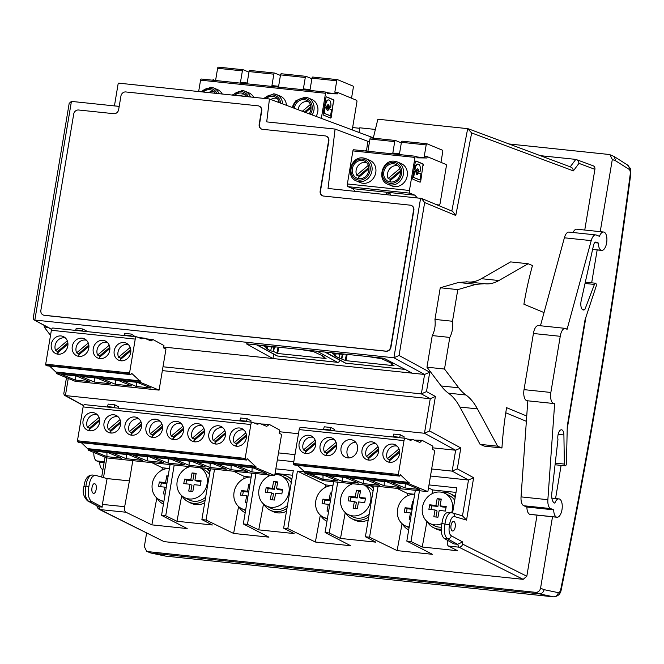 <?xml version="1.0" encoding="UTF-8"?>
<svg xmlns="http://www.w3.org/2000/svg" width="664" height="664" viewBox="0 0 664 664"><rect width="100%" height="100%" fill="white"/><g stroke="black" fill="none" stroke-linecap="round" stroke-linejoin="round"><path stroke-width="1" d="M336.731 445.652L326.09 454.632A8.806 7.777 -67.5 0 0 327.568 455.745M336.64 444.399L326.447 452.997A8.806 7.777 -67.5 0 0 326.92 453.935M336.084 442.315L324.43 452.159L326.447 452.997M334.282 439.56A8.806 7.777 -67.5 0 0 327.186 441.294A8.806 7.777 -67.5 0 0 324.43 452.159M326.68 453.504A9.313 8.225 -67.5 0 0 326.887 453.96M326.812 455.703A9.313 8.225 112.5 0 1 324.771 455.189A9.313 8.225 112.5 0 1 320.347 444.556A9.313 8.225 112.5 0 1 329.867 437.46A9.313 8.225 112.5 0 1 331.909 437.974A9.313 8.225 112.5 0 1 336.333 448.607A9.313 8.225 112.5 0 1 326.812 455.703M404.011 440.606L299.182 429.591L293.513 463.464L398.342 474.469L404.011 440.606A2.797 1.27 -84 0 1 405.513 438.323A2.797 1.27 -84 0 1 405.679 438.364L410.327 440.298L413.108 439.643L419.88 442.456L422.105 440.323L414.145 440.074L422.013 440.904M350.833 439.659A9.313 8.225 112.5 0 1 352.874 440.182A9.313 8.225 112.5 0 1 357.298 450.806A9.313 8.225 112.5 0 1 347.778 457.903A9.313 8.225 112.5 0 1 345.736 457.388A9.313 8.225 112.5 0 1 341.313 446.756A9.313 8.225 112.5 0 1 350.833 439.659M305.847 453.504A9.313 8.225 112.5 0 1 303.805 452.981A9.313 8.225 112.5 0 1 299.381 442.357A9.313 8.225 112.5 0 1 308.901 435.26A9.313 8.225 112.5 0 1 310.943 435.775A9.313 8.225 112.5 0 1 315.367 446.407A9.313 8.225 112.5 0 1 305.847 453.504M371.798 441.859A9.313 8.225 112.5 0 1 373.849 442.382A9.313 8.225 112.5 0 1 378.264 453.014A9.313 8.225 112.5 0 1 368.744 460.111A9.313 8.225 112.5 0 1 366.702 459.588A9.313 8.225 112.5 0 1 362.278 448.955A9.313 8.225 112.5 0 1 371.798 441.859M392.764 444.067A9.313 8.225 112.5 0 1 394.814 444.581A9.313 8.225 112.5 0 1 399.23 455.214A9.313 8.225 112.5 0 1 389.71 462.31A9.313 8.225 112.5 0 1 387.668 461.787A9.313 8.225 112.5 0 1 383.252 451.155A9.313 8.225 112.5 0 1 392.764 444.067M409.29 483.915L304.461 472.909L323.044 480.62L427.873 491.626L409.29 483.915A0.93 0.423 -84 0 1 409.041 482.836L400.342 474.735L399.686 476.121L294.857 465.115L293.745 464.534A0.93 0.423 -84 0 1 293.513 463.464M399.686 476.121L398.583 475.548A0.93 0.423 -84 0 1 398.342 474.469M427.873 491.626L434.762 450.441L432.339 449.437L432.886 446.183L422.105 440.323M424.653 202.561L421.433 198.403L452.632 211.351L455.778 215.485L424.653 202.561L399.064 355.472L429.749 372.164L426.495 391.602L435.401 396.449L429.625 430.977L460.808 447.943L455.653 450.233L432.613 447.818M298.485 433.733L279.453 431.733M429.625 430.977L424.47 433.268L65.404 395.57L83.581 405.463M334.465 430.861L334.681 429.575L330.838 427.483L324.231 426.794L323.575 429.284A1.394 0.631 96 0 1 323.409 429.708M403.961 438.165L404.185 436.87L400.342 434.779L393.735 434.09L393.08 436.58A1.394 0.631 96 0 1 392.914 437.003M245.182 458.392L250.851 424.52L83.116 406.907L77.447 440.78L245.182 458.392A0.93 0.423 -84 0 0 245.414 459.463L246.527 460.044L247.182 458.658L255.881 466.75A0.93 0.423 -84 0 0 256.13 467.838L274.713 475.548L281.602 434.356L279.179 433.351L279.727 430.106L268.945 424.238L260.977 423.997L268.845 424.819L268.945 424.238M118.4 408.177L118.615 406.891L114.772 404.799L108.174 404.102L107.518 406.592A1.394 0.631 96 0 1 107.352 407.015M250.801 422.08L251.017 420.793L247.174 418.702L240.576 418.005L239.92 420.495A1.394 0.631 96 0 1 239.754 420.918M435.401 396.449L430.247 398.74L162.356 370.612M63.777 393.802L64.466 395.296L65.404 395.57L68.267 378.43M358.992 132.443L359.763 127.795L375.384 129.438M540.338 155.667L575.804 159.393C577.639 159.758 578.701 161.086 578.966 163.377L573.356 170.889C573.082 168.598 572.028 167.27 570.193 166.905M352.625 127.546L359.68 128.293M508.973 143.963L608.946 154.463L609.942 154.712L612.308 159.476L615.843 160.945L614.051 156.472L609.942 154.712M146.603 533.092L144.345 546.605L146.711 551.361L147.707 551.61L535.674 592.346C538.214 592.338 539.849 590.952 540.562 588.204L552.514 516.775M555.577 498.506L561.113 465.406M567.205 428.986L585.922 317.16M591.665 282.814L597.168 249.938M600.231 231.661L612.308 159.476M537.043 515.148L526.818 576.244L523.149 579.34L164.074 541.633L99.11 509.313A3.494 3.071 116.6 0 0 100.048 509.587L98.745 506.732L87.474 500.83A3.494 3.054 118.6 0 0 88.486 501.146L98.745 506.732L102.248 507.097A4.656 2.183 -84.2 0 1 102.364 504.416L107.112 478.603L129.414 480.877L132.792 460.642M592.388 165.585C594.28 165.942 595.118 167.195 594.911 169.328L584.752 230.034M146.711 551.361L150.869 553.021L147.707 551.61M535.674 592.346L539.201 593.815L151.243 553.079L165.568 556.1L553.535 596.828L539.201 593.815C541.766 593.807 543.393 592.429 544.098 589.673L540.562 588.204M447.461 540.28L447.411 540.529A4.656 2.042 96.2 0 0 448.499 546.049L457.604 550.738L422.238 547.02L410.983 541.55L406.816 541.11L432.447 554.316L397.113 550.614L369.566 537.201L365.399 536.761L375.865 542.156L340.491 538.438L329.244 532.968L325.069 532.528L350.708 545.733L315.375 542.023L287.811 528.61L283.644 528.179L294.111 533.574L258.736 529.855L247.473 524.377L243.314 523.946L268.945 537.151L233.62 533.441L206.047 520.028L201.889 519.588L212.355 524.983L176.981 521.273L165.718 515.795L161.559 515.355L187.19 528.569L151.865 524.859L125.894 512.218A4.656 2.183 -84.2 0 1 124.666 506.682L129.414 480.877L106.912 478.545L95.533 475.349M87.474 500.83C83.307 496.398 82.162 491.526 84.013 486.214L84.013 486.222C85.009 478.802 87.814 475.075 92.42 475.026A11.645 5.287 96 0 0 85.938 486.164L88.901 486.471C87.548 493.891 88.461 498.888 91.632 501.478L102.248 507.089M91.632 501.478L88.486 501.146C85.44 498.573 84.585 493.576 85.938 486.164L84.378 486.48M95.973 475.441C92.354 475.158 89.997 478.835 88.901 486.471M428.994 484.919L456.791 487.841L452.574 512.957M410.983 541.55L419.465 490.746M415.332 490.314L406.816 541.11M369.566 537.201L378.048 486.397M373.923 485.965L365.399 536.761M329.244 532.968L337.727 482.164M333.594 481.732L325.069 532.528M287.811 528.61L297.414 471.108L304.212 471.822L304.286 471.374L297.414 465.389M275.834 468.842L293.289 470.668L283.644 528.179M247.473 524.377L255.955 473.581M251.83 473.141L243.314 523.946M206.047 520.028L214.53 469.232M210.405 468.792L201.889 519.588M165.718 515.795L174.2 464.991M170.075 464.559L161.559 515.355M460.808 447.943L457.313 468.834L473.639 477.723L468.485 480.014L430.488 476.022M293.812 461.679L277.32 459.944M473.639 477.723L466.551 520.086L462.484 515.886M444.291 538.504C441.361 535.939 440.564 530.951 441.917 523.539L449.636 524.826A8.151 3.702 96 0 0 451.312 535.79A3.494 3.054 118.6 0 1 447.569 538.844L444.291 538.504L453.927 543.907L457.604 544.306L447.569 538.844C444.506 536.271 443.652 531.275 445.004 523.863A11.645 5.287 -84 0 1 451.495 512.724A11.645 5.287 -84 0 1 451.918 512.816A3.494 3.104 106.2 0 1 452.4 512.907L462.933 515.969M457.313 468.834L452.159 471.125L431.666 468.975M294.99 454.624L278.498 452.898M452.317 530.926A4.797 2.175 -84 0 1 450.981 525.68A4.797 2.175 -84 0 1 453.603 521.456A4.797 2.175 -84 0 1 453.894 521.53A4.797 2.175 -84 0 1 455.238 526.776A4.797 2.175 -84 0 1 452.607 531.001A4.797 2.175 -84 0 1 452.317 530.926M468.759 282.026A93.242 42.338 96 0 0 481.367 278.689L510.616 261.898L528.154 263.741L532.478 265.534A186.136 84.527 96 0 0 523.904 304.22L544.04 312.578L540.454 325.758M527.814 400.807L526.735 416.037L506.591 407.671A186.136 84.527 96 0 0 501.942 447.993L497.626 446.191L477.433 408.883A93.217 42.33 96 0 0 465.945 394.997A93.134 42.288 -84 0 1 458.733 387.801L444.506 369.035L449.794 337.42L432.256 335.577C434.746 330.855 435.642 325.468 434.953 319.417L440.257 287.769L458.5 282.482L467.033 281.86M432.256 335.577L426.96 367.192L444.506 369.035M501.942 447.993L484.405 446.15L480.08 444.357L459.886 407.04A93.217 42.33 96 0 0 448.407 393.154A93.134 42.288 -84 0 1 441.186 385.958L426.96 367.192M505.777 412.776L526.361 421.316M449.794 337.42C452.284 332.697 453.188 327.31 452.499 321.26L457.795 289.612L476.046 284.325L484.571 283.702A93.242 42.338 96 0 0 485.268 283.785A93.242 42.338 96 0 0 498.905 280.532L528.154 263.741M559.486 498.996C557.702 498.473 556.141 499.851 554.822 503.129L554.465 502.988A9.313 4.233 -84 0 1 551.809 493.227L557.951 439.551A6.59 2.996 -84 0 1 558.573 432.895A6.59 2.996 -84 0 1 561.536 429.791A6.59 2.996 -84 0 1 563.902 434.953L564.359 464.07A2.266 1.029 96 0 0 565.172 465.829A2.266 1.029 96 0 0 566.458 463.281L567.272 426.022L585.05 319.782L595.998 286.757A2.266 1.029 96 0 0 596.264 284.474A2.266 1.029 96 0 0 595.492 283.221A2.266 1.029 96 0 0 594.421 284.441L584.909 309.407A7.171 3.254 -84 0 1 583.382 310.005A7.171 3.254 -84 0 1 581.174 300.8L593.508 245.381A4.631 2.1 -84 0 1 595.907 242.078A4.631 2.1 -84 0 1 596.181 242.144L598.339 243.041C598.48 246.95 599.401 249.357 601.111 250.27A9.246 4.2 96 0 0 601.659 250.411A9.246 4.2 96 0 0 606.805 241.654A9.246 4.2 96 0 0 603.593 232.018A9.246 4.2 96 0 0 599.459 236.334L596.38 235.064A9.288 4.216 96 0 0 595.807 234.915A9.288 4.216 96 0 0 591.209 240.625L567.031 329.502A9.246 4.2 96 0 0 565.288 328.365L538.462 325.551A9.246 4.2 96 0 0 533.424 333.494L524.029 389.643A9.445 4.291 96 0 0 527.141 400.741L553.967 403.554A9.445 4.291 96 0 0 554.647 403.513L547.866 499.701A9.313 4.233 96 0 0 550.614 508.566L553.685 509.852C553.817 513.77 554.747 516.194 556.457 517.107A9.246 4.2 96 0 0 557.005 517.248A9.246 4.2 96 0 0 562.076 509.105A9.246 4.2 96 0 0 559.486 498.996L551.867 498.116M466.252 281.76L484.571 283.702M595.807 234.915L568.973 232.093A9.288 4.216 96 0 0 564.383 237.803L544.04 312.578M603.593 232.018L576.767 229.196A9.246 4.2 96 0 0 573.04 232.524M526.735 416.037L521.041 496.879A9.313 4.233 96 0 0 523.78 505.752L526.859 507.03C526.992 510.956 527.913 513.372 529.631 514.285A9.246 4.2 96 0 0 530.179 514.426L557.005 517.248M565.288 328.365A9.246 4.2 96 0 0 560.25 336.308L550.854 392.457A9.445 4.291 96 0 0 553.967 403.554M526.859 507.03L553.685 509.852M560.25 336.308L533.424 333.494M594.72 242.667L598.339 243.041M584.909 309.407L582.021 309.109M594.421 284.441L585.034 283.453M480.08 444.357L497.626 446.191M434.953 319.417L452.499 321.26M440.257 287.769L457.795 289.612M441.917 523.539C443.029 515.903 445.278 512.218 448.665 512.467M466.551 520.086L454.525 516.584A3.494 3.104 106.2 0 0 452.4 512.907L448.366 512.4M451.312 535.79L462.634 541.948L457.604 544.306L458.882 547.169L448.499 546.049M422.238 547.02L426.935 521.464M432.04 493.734L432.737 489.957L456.027 492.397M428.496 487.891L432.737 489.957M441.245 530.42A18.932 16.633 116.6 0 1 441.145 530.403A18.932 16.633 116.6 0 1 436.057 528.926L433.534 527.664A18.932 16.633 116.6 0 1 427.292 521.779M442.041 492.331A18.932 16.633 116.6 0 1 445.395 492.314A18.932 16.633 116.6 0 1 450.482 493.8L453.006 495.062A18.932 16.633 116.6 0 1 455.33 496.514M441.228 529.191A18.932 16.633 116.6 0 1 438.614 529.142A18.932 16.633 116.6 0 1 433.534 527.664M450.482 493.8A18.932 16.633 116.6 0 1 455.172 497.494M454.699 500.282A16.841 14.791 -63.4 0 0 449.545 495.668L444.963 493.377A16.841 14.791 -63.4 0 0 422.503 506.873A16.841 14.791 -63.4 0 0 429.89 523.489A16.841 14.791 -63.4 0 0 441.909 523.564M429.89 523.489L434.472 525.788A16.841 14.791 -63.4 0 0 441.336 527.15M451.62 512.741A16.841 14.791 -63.4 0 0 452.342 510.002A16.841 14.791 -63.4 0 0 444.963 493.377M437.161 498.664L435.908 505.462L429.716 504.806L428.886 509.338L435.078 509.985L433.824 516.783L437.958 517.214L439.203 510.425L445.395 511.072L446.225 506.541L440.041 505.893L441.286 499.096L437.161 498.664L441.145 499.876M429.716 504.806L431.708 505.81L437.9 506.458L439.153 499.66M437.9 506.458L435.908 505.462M440.041 505.893L442.025 506.889L446.084 507.313M435.078 509.985L437.07 510.989L435.957 517.007M431.019 509.562L431.708 505.81M426.495 391.602L421.341 393.893L163.004 366.769M33.208 318.297L33.905 319.791L51.659 329.219M69.18 103.343L71.43 101.393L119.196 106.406M267.094 121.935L335.079 129.073L367.856 141.316L366.545 150.438M369.549 141.498L367.856 141.316M260.022 121.188L259.475 124.45A4.656 4.117 -67.5 0 0 261.666 129.115M259.176 124.317L261.433 110.83A4.656 4.117 -67.5 0 0 259.093 106.091A4.656 4.117 -67.5 0 0 258.064 105.833L125.82 91.947A4.656 4.117 -67.5 0 0 120.923 96.072L118.665 109.568A4.656 4.117 112.5 0 1 113.776 113.693L78.593 110A4.656 4.117 -67.5 0 0 73.696 114.133L40.877 310.262A4.656 4.117 -67.5 0 0 43.218 315.002A4.656 4.117 -67.5 0 0 44.239 315.259L385.776 351.123A4.656 4.117 -67.5 0 0 390.664 346.99L413.564 210.156A4.656 4.117 -67.5 0 0 411.223 205.417A4.656 4.117 -67.5 0 0 410.194 205.159L323.526 196.054A4.656 4.117 112.5 0 1 322.505 195.797A4.656 4.117 112.5 0 1 320.164 191.066L328.555 140.892A4.656 4.117 -67.5 0 0 326.215 136.153A4.656 4.117 -67.5 0 0 325.194 135.896L262.537 129.314A4.656 4.117 112.5 0 1 261.516 129.057A4.656 4.117 112.5 0 1 259.176 124.317L259.475 124.45M260.039 121.08L261.732 110.954A4.656 4.117 -67.5 0 0 259.392 106.223A4.656 4.117 -67.5 0 0 259.242 106.157M43.367 315.06A4.656 4.117 -67.5 0 0 43.525 315.126A4.656 4.117 -67.5 0 0 44.546 315.383L386.074 351.248A4.656 4.117 -67.5 0 0 390.963 347.114L413.863 210.28A4.656 4.117 -67.5 0 0 411.522 205.541A4.656 4.117 -67.5 0 0 411.373 205.483M326.364 136.22A4.656 4.117 -67.5 0 1 326.522 136.278A4.656 4.117 -67.5 0 1 328.863 141.017L320.463 191.19A4.656 4.117 -67.5 0 0 322.654 195.855M421.433 198.403L328.041 188.468L335.079 129.073M399.064 355.472L393.91 357.763L34.835 320.056L71.43 101.393M119.213 106.298L114.822 105.95M266.729 121.786L269.443 98.977L118.25 83.1L114.457 105.792M373.351 137.813L269.443 98.977M593.06 165.743L575.804 159.393L570.243 166.83M573.356 170.889L471.656 132.941L467.688 128.65L377.857 119.221L373.268 138.145M429.749 372.164L424.595 374.463L393.91 357.763L420.611 198.187M163.709 347.064L272.921 358.535L246.319 343.803L384.041 358.261L412.211 373.16L424.595 374.463L421.341 393.893L430.247 398.74L424.47 433.268L455.653 450.233L452.159 471.125L468.485 480.014L462.493 515.845M144.329 338.142L151.102 340.956L153.01 339.561L163.966 345.521L163.56 347.928L165.983 348.94L159.094 390.125L140.511 382.414A0.93 0.423 -84 0 1 140.262 381.335L131.563 373.234L130.908 374.62L129.795 374.039A0.93 0.423 -84 0 1 129.563 372.969L135.232 339.096A2.797 1.27 -84 0 1 136.734 336.822A2.797 1.27 -84 0 1 136.9 336.864L141.548 338.789L144.329 338.142L138.51 337.528M153.01 339.561L145.956 338.814M86.644 331.56L86.727 331.112L82.809 328.987L76.211 328.29L75.762 329.983A1.394 0.631 96 0 1 75.596 330.406M135.182 336.656L131.347 334.083L124.749 333.386L124.301 335.079A1.394 0.631 96 0 1 124.135 335.503M412.211 373.16L272.921 358.535L273.759 354.161M324.903 352.053L340.051 360.303A2.316 2.025 118.6 0 1 337.561 362.328L277.51 356.028A2.316 2.025 118.6 0 1 276.946 355.871M405.156 369.425L345.819 363.2A2.316 2.025 118.6 0 1 345.255 363.042M300.136 349.455L313.308 351.546L323.974 356.443L322.704 356.659L326.074 358.518L277.643 353.489L273.585 351.497L270.729 350.858L266.181 348.376L267.459 348.168L264.064 346.259L275.162 347.28L274.141 346.724M322.862 355.838L322.704 356.659M273.585 351.497L274.415 347.206M267.775 346.508L267.459 348.168M275.245 346.84L275.162 347.28M368.445 356.626L381.617 358.718L392.283 363.615L391.005 363.831L394.067 365.715L345.944 360.66L339.038 358.029L334.49 355.547L335.76 355.34L332.365 353.431L343.462 354.452L342.441 353.895M391.162 363.009L391.005 363.831M341.894 358.676L342.715 354.377M336.084 353.68L335.76 355.34M343.545 354.012L343.462 354.452M135.232 339.096L51.369 330.29A2.797 1.27 -84 0 1 52.871 328.016A2.797 1.27 -84 0 1 53.037 328.058M51.369 330.29L45.7 364.162L129.563 372.969M130.908 374.62L47.044 365.814L45.932 365.233A0.93 0.423 -84 0 1 45.7 364.162M140.511 382.414L56.647 373.608A0.93 0.423 -84 0 1 56.39 372.529L49.601 366.088M56.647 373.608L75.223 381.319L159.094 390.125M130.742 336.192A1.394 0.631 96 0 0 130.908 335.768L131.347 334.083M130.908 335.768L126.6 335.32M125.147 335.162L124.301 335.079M82.203 331.095A1.394 0.631 96 0 0 82.369 330.672L82.809 328.987M82.369 330.672L78.061 330.224M76.609 330.066L75.762 329.983M103.02 340.358A9.313 8.225 112.5 0 1 105.061 340.873A9.313 8.225 112.5 0 1 109.485 351.505A9.313 8.225 112.5 0 1 99.965 358.601A9.313 8.225 112.5 0 1 97.923 358.087A9.313 8.225 112.5 0 1 93.499 347.455A9.313 8.225 112.5 0 1 103.02 340.358M78.999 356.402A9.313 8.225 112.5 0 1 76.958 355.879A9.313 8.225 112.5 0 1 72.534 345.255A9.313 8.225 112.5 0 1 82.054 338.159A9.313 8.225 112.5 0 1 84.096 338.673A9.313 8.225 112.5 0 1 88.519 349.305A9.313 8.225 112.5 0 1 78.999 356.402M58.034 354.202A9.313 8.225 112.5 0 1 55.992 353.68A9.313 8.225 112.5 0 1 51.568 343.047A9.313 8.225 112.5 0 1 61.088 335.951A9.313 8.225 112.5 0 1 63.13 336.474A9.313 8.225 112.5 0 1 67.554 347.106A9.313 8.225 112.5 0 1 58.034 354.202M120.931 360.801A9.313 8.225 112.5 0 1 118.889 360.286A9.313 8.225 112.5 0 1 114.465 349.654A9.313 8.225 112.5 0 1 123.985 342.558A9.313 8.225 112.5 0 1 126.027 343.081A9.313 8.225 112.5 0 1 130.451 353.704A9.313 8.225 112.5 0 1 120.931 360.801M140.336 380.879L56.473 372.072M150.969 388.008L136.336 386.473L122.732 380.829L137.373 382.364L150.969 388.008M76.244 375.948L61.603 374.413L75.206 380.057L89.839 381.592L76.244 375.948M80.8 376.422L97.21 378.148L110.805 383.792L94.404 382.066L80.8 376.422M131.771 385.991L115.37 384.273L101.766 378.629L118.175 380.347L131.771 385.991M136.518 382.273L136.336 386.473M135.788 382.198L136.477 382.489M75.165 375.832L75.206 380.057M93.848 377.791L94.545 378.082L94.404 382.066M115.553 380.074L115.37 384.273M114.814 379.999L115.511 380.281M99.832 356.402A9.313 8.225 -67.5 0 0 100.04 356.858M107.435 342.458A8.806 7.777 -67.5 0 0 100.339 344.193A8.806 7.777 -67.5 0 0 97.583 355.057L99.6 355.896A8.806 7.777 -67.5 0 0 100.073 356.834M109.884 348.55L99.243 357.531A8.806 7.777 -67.5 0 0 100.72 358.643M109.236 345.222L97.583 355.057M109.792 347.297L99.6 355.896M78.867 354.202A9.313 8.225 -67.5 0 0 79.074 354.659M86.469 340.258A8.806 7.777 -67.5 0 0 79.373 341.985A8.806 7.777 -67.5 0 0 76.609 352.858L78.634 353.696A8.806 7.777 -67.5 0 0 79.107 354.634M88.918 346.351L78.277 355.331A8.806 7.777 -67.5 0 0 79.755 356.443M76.609 352.858L88.27 343.014M78.634 353.696L88.827 345.097M57.901 351.995A9.313 8.225 -67.5 0 0 58.108 352.459M58.789 354.244A8.806 7.777 112.5 0 1 57.311 353.132L67.952 344.143M58.133 352.435A8.806 7.777 112.5 0 1 57.668 351.497L55.643 350.658A8.806 7.777 112.5 0 1 58.407 339.785A8.806 7.777 112.5 0 1 65.504 338.059M67.852 342.898L57.668 351.497M67.305 340.815L55.643 350.658M121.006 359.058A9.313 8.225 112.5 0 1 120.798 358.601M130.85 350.75L120.209 359.73A8.806 7.777 -67.5 0 0 121.686 360.842M128.401 344.666A8.806 7.777 -67.5 0 0 121.305 346.392A8.806 7.777 -67.5 0 0 118.549 357.257L120.566 358.095A8.806 7.777 -67.5 0 0 121.039 359.033M130.758 349.496L120.566 358.095M130.202 347.421L118.549 357.257M437.634 205.126L437.709 204.653L438.746 205.085A2.332 1.054 -84 0 0 438.887 205.118A2.332 1.054 -84 0 0 440.141 203.225L446.366 166.05A1.394 0.631 -84 0 0 445.984 164.431L427.201 156.629L426.977 157.999L416.851 157.841L417.025 156.795L415.813 156.297A1.394 0.631 -84 0 0 415.73 156.272A1.394 0.631 -84 0 0 414.975 157.41L352.899 150.894A1.394 0.631 -84 0 1 353.655 149.757A1.394 0.631 -84 0 1 353.738 149.773L415.639 156.272M355.165 191.315L352.841 188.676L414.917 195.191L417.241 197.83M390.241 195A2.332 2.332 0 0 0 390.623 194.66A2.133 0.73 -163.3 0 0 389.992 193.714A2.133 0.73 -163.3 0 0 387.834 193.025A2.133 0.73 -163.3 0 0 386.589 193.44A2.332 2.332 0 0 0 387.178 194.677M352.841 188.676L347.994 186.659A2.332 1.054 -84 0 1 347.372 183.961L409.439 190.477A2.332 1.054 -84 0 0 410.07 193.183L414.917 195.191M365.042 150.952A1.394 0.631 -84 0 1 365.648 150.346A1.394 0.631 -84 0 1 365.731 150.363L365.648 150.346M347.372 183.961L352.899 150.894M426.844 143.789L402.251 141.208A1.394 0.631 96 0 0 402.168 141.183L426.935 143.781A1.394 0.631 -84 0 0 426.18 144.918L424.271 156.322L427.201 156.629M395.395 140.486L370.803 137.904A1.394 0.631 96 0 0 370.719 137.88L395.478 140.477A1.394 0.631 -84 0 0 394.731 141.623L392.822 153.019L399.512 153.724L401.413 142.32A1.394 0.631 96 0 1 402.168 141.183M409.439 190.477L414.975 157.41M415.896 161.012L416.054 161.028A1.311 0.598 96 0 0 415.979 161.012A1.311 0.598 96 0 0 415.274 162.074L412.651 177.761A1.311 0.598 96 0 0 413.008 179.28L419.947 182.16A1.311 0.598 96 0 0 420.022 182.177A1.311 0.598 96 0 0 420.727 181.114L422.943 165.386A1.311 0.598 96 0 0 422.586 163.867L415.797 161.053M422.943 165.386L420.727 181.114M423.35 165.427A1.311 0.598 96 0 0 423.001 163.917L422.586 163.867M416.054 161.028L423.001 163.917M394.64 161.277A12.11 10.69 112.5 0 1 397.304 161.958L401.139 163.552A12.11 10.69 112.5 0 1 406.883 177.371A12.11 10.69 112.5 0 1 394.516 186.592A12.11 10.69 112.5 0 1 391.851 185.92L388.017 184.326A12.11 10.69 112.5 0 0 390.673 184.999A12.11 10.69 112.5 0 0 403.048 175.777A12.11 10.69 112.5 0 0 397.304 161.958L394.557 161.261C382.381 159.211 376.38 180.342 388.017 184.326M363.191 157.982A12.11 10.69 112.5 0 1 365.856 158.654L369.69 160.248A12.11 10.69 112.5 0 1 375.434 174.068A12.11 10.69 112.5 0 1 363.059 183.289A12.11 10.69 112.5 0 1 360.403 182.617L356.568 181.023A12.11 10.69 112.5 0 0 359.224 181.695A12.11 10.69 112.5 0 0 371.599 172.474A12.11 10.69 112.5 0 0 365.856 158.654L363.108 157.957C350.932 155.907 344.931 177.039 356.568 181.023M417 156.953L426.977 157.999M370.719 137.88A1.394 0.631 96 0 0 369.964 139.017L367.922 151.251M426.935 143.781A1.394 0.631 -84 0 1 427.018 143.806L442.365 150.172A1.394 0.631 -84 0 1 442.739 151.799L440.979 162.348M395.478 140.477A1.394 0.631 -84 0 1 395.561 140.502L401.322 142.893M400.309 173.752A9.313 8.225 -67.5 0 0 395.628 164.282A9.313 8.225 -67.5 0 0 383.8 172.026A9.313 8.225 112.5 0 0 388.481 181.496A9.313 8.225 112.5 0 0 400.309 173.752M390.39 179.811A9.313 8.225 -67.5 0 0 390.606 180.268M391.279 182.052A8.806 7.777 112.5 0 1 389.801 180.94L400.45 171.959M390.631 180.243A8.806 7.777 112.5 0 1 390.158 179.305L388.141 178.467A8.806 7.777 112.5 0 1 390.905 167.602A8.806 7.777 112.5 0 1 397.993 165.867M399.803 168.623L388.141 178.467M400.351 170.706L390.158 179.305M368.86 170.457A9.313 8.225 112.5 0 1 357.033 178.193A9.313 8.225 112.5 0 1 352.352 168.722A9.313 8.225 -67.5 0 1 364.171 160.978A9.313 8.225 -67.5 0 1 368.86 170.457M359.149 176.964A9.313 8.225 112.5 0 1 358.942 176.508M359.183 176.939A8.806 7.777 112.5 0 1 358.709 176.001L356.692 175.163A8.806 7.777 112.5 0 1 359.448 164.298A8.806 7.777 112.5 0 1 366.545 162.564M359.83 178.749A8.806 7.777 112.5 0 1 358.352 177.637L368.993 168.656M356.692 175.163L368.346 165.328M358.709 176.001L368.902 167.403M419.797 182.094A1.311 0.598 96 0 0 420.32 181.065M419.266 179.745A0.979 0.448 -84 0 1 419.208 179.745A0.979 0.448 -84 0 1 419.15 179.728L413.672 177.462A0.979 0.448 -84 0 1 413.406 176.317L414.095 172.208A0.979 0.448 -84 0 1 414.626 171.403A0.979 0.448 -84 0 1 414.685 171.42L414.975 171.453M416.843 174.441A2.839 1.286 96 0 0 417.83 173.304A0.979 0.448 -84 0 1 418.254 172.914A0.979 0.448 -84 0 1 418.312 172.922L418.602 172.955M416.868 173.047A1.419 0.647 -84 0 1 416.784 173.047A1.419 0.647 -84 0 1 416.702 173.022A1.419 0.647 -84 0 1 416.303 171.478A1.419 0.647 -84 0 1 417.075 170.225A1.419 0.647 -84 0 1 417.166 170.25M419.299 171.868A0.979 0.448 -84 0 1 419.241 171.868A0.979 0.448 -84 0 1 419.175 171.851L418.536 171.586A0.979 0.448 -84 0 1 418.237 170.88A2.839 1.286 96 0 0 417.432 168.872M415.672 170.357A0.979 0.448 -84 0 1 415.614 170.366A0.979 0.448 -84 0 1 415.556 170.349L414.909 170.075A0.979 0.448 -84 0 1 414.651 168.913A5.91 2.681 -84 0 1 417.83 164.049A5.91 2.681 -84 0 1 418.038 164.091M414.087 177.504A0.979 0.448 -84 0 1 413.821 176.367L414.51 172.25A0.979 0.448 -84 0 1 415.033 171.453A0.979 0.448 -84 0 1 415.1 171.461L415.739 171.735A0.979 0.448 -84 0 1 416.037 172.433A2.839 1.286 -84 0 0 417.05 174.499A2.839 1.286 -84 0 0 418.245 173.354A0.979 0.448 -84 0 1 418.66 172.955A0.979 0.448 -84 0 1 418.718 172.972L420.569 173.736A0.979 0.448 -84 0 1 420.835 174.873L420.146 178.989A0.979 0.448 -84 0 1 419.623 179.786A0.979 0.448 -84 0 1 419.565 179.778L413.672 177.462M417.573 170.291A1.419 0.647 -84 0 1 417.971 171.843A1.419 0.647 -84 0 1 417.199 173.088A1.419 0.647 -84 0 1 417.108 173.072A1.419 0.647 -84 0 1 416.718 171.519A1.419 0.647 -84 0 1 417.49 170.266A1.419 0.647 -84 0 1 417.573 170.291M417.83 164.049L418.245 164.091A5.91 2.681 96 0 1 420.179 171.08A0.979 0.448 -84 0 1 419.648 171.91A0.979 0.448 -84 0 1 419.59 171.893L418.942 171.627A0.979 0.448 -84 0 1 418.652 170.93A2.839 1.286 -84 0 0 417.639 168.855A2.839 1.286 -84 0 0 416.436 170.009A0.979 0.448 -84 0 1 416.021 170.407A0.979 0.448 -84 0 1 415.963 170.391L415.324 170.125A0.979 0.448 -84 0 1 415.058 168.955L414.651 168.913M418.245 164.091A5.91 2.681 96 0 0 415.058 168.955M212.704 80.211A1.394 0.631 -84 0 1 213.31 79.605A1.394 0.631 -84 0 1 213.393 79.622L213.31 79.605M321.334 118.366L325.534 93.275L200.561 80.153A1.394 0.631 -84 0 1 201.308 79.016A1.394 0.631 -84 0 1 201.391 79.033L326.198 92.138M200.561 80.153L198.652 91.541M325.534 93.275A1.394 0.631 -84 0 1 326.281 92.13A1.394 0.631 -84 0 1 326.364 92.155L327.576 92.661L327.402 93.699L337.528 93.865L337.76 92.495L356.543 100.289A1.394 0.631 -84 0 1 356.917 101.907L352.235 129.92M326.456 96.878L326.613 96.894A1.311 0.598 96 0 0 326.539 96.869A1.311 0.598 96 0 0 325.833 97.94L323.21 113.619A1.311 0.598 96 0 0 323.559 115.138L330.506 118.018A1.311 0.598 96 0 0 330.581 118.043A1.311 0.598 96 0 0 331.286 116.972L330.871 116.93L333.502 101.252A1.311 0.598 96 0 0 333.145 99.733L326.356 96.911M333.502 101.252L331.286 116.972M333.909 101.293A1.311 0.598 96 0 0 333.56 99.774L333.145 99.733M326.613 96.894L333.56 99.774M210.853 87.233A12.11 10.69 112.5 0 1 213.509 87.914L217.344 89.499A12.11 10.69 112.5 0 1 222.249 94.022M305.199 97.143A12.11 10.69 112.5 0 1 307.855 97.815L311.698 99.409A12.11 10.69 112.5 0 1 316.072 116.399M273.751 93.84A12.11 10.69 112.5 0 1 276.407 94.512L280.249 96.106A12.11 10.69 112.5 0 1 286.483 105.344M242.302 90.536A12.11 10.69 112.5 0 1 244.958 91.209L248.792 92.802A12.11 10.69 112.5 0 1 253.698 97.326M327.551 92.811L337.528 93.865M337.76 92.495L334.83 92.188L336.739 80.784A1.394 0.631 -84 0 1 337.486 79.647A1.394 0.631 -84 0 1 337.569 79.663L352.924 86.038A1.394 0.631 -84 0 1 353.298 87.656L351.53 98.214M243.057 69.745L218.456 67.155A1.394 0.631 96 0 0 218.373 67.139A1.394 0.631 96 0 0 217.626 68.276L215.576 80.51M274.506 73.04L249.913 70.459A1.394 0.631 96 0 0 249.83 70.442A1.394 0.631 96 0 0 249.075 71.579L247.166 82.983L240.476 82.278L242.385 70.874A1.394 0.631 -84 0 1 243.14 69.737A1.394 0.631 -84 0 1 243.223 69.761L248.975 72.152M305.955 76.343L281.362 73.762A1.394 0.631 96 0 0 281.279 73.745A1.394 0.631 96 0 0 280.523 74.883L278.614 86.287L271.933 85.581L273.834 74.177A1.394 0.631 -84 0 1 274.589 73.04A1.394 0.631 -84 0 1 274.672 73.065L280.432 75.447M337.403 79.647L312.81 77.065A1.394 0.631 96 0 0 312.727 77.041A1.394 0.631 96 0 0 311.972 78.186L310.063 89.582L303.382 88.885L305.291 77.48A1.394 0.631 -84 0 1 306.038 76.343A1.394 0.631 -84 0 1 306.121 76.36L311.881 78.75M215.368 93.3A9.313 8.225 -67.5 0 0 211.833 90.238A9.313 8.225 -67.5 0 0 203.225 92.022M208.521 92.578A8.806 7.777 112.5 0 1 214.206 91.823M309.167 113.818A9.313 8.225 -67.5 0 0 310.868 109.618A9.313 8.225 112.5 0 0 306.179 100.148A9.313 8.225 112.5 0 0 294.359 107.883A9.313 8.225 -67.5 0 0 294.301 108.265M298.094 109.684A8.806 7.777 112.5 0 1 301.456 103.46A8.806 7.777 112.5 0 1 308.553 101.733M311.001 107.817L305.515 112.457M310.91 106.564L304.419 112.042M310.354 104.489L302.327 111.261M279.353 102.679A9.313 8.225 -67.5 0 0 274.73 96.844A9.313 8.225 -67.5 0 0 266.123 98.629M278.905 101.185L277.818 102.107M270.87 99.509A8.806 7.777 112.5 0 1 277.104 98.43M246.817 96.604A9.313 8.225 -67.5 0 0 243.281 93.541A9.313 8.225 -67.5 0 0 234.674 95.325M239.97 95.882A8.806 7.777 112.5 0 1 245.655 95.126M330.348 117.96A1.311 0.598 96 0 0 330.871 116.93M329.825 115.602A0.979 0.448 -84 0 1 329.767 115.611A0.979 0.448 -84 0 1 329.709 115.594L324.231 113.32A0.979 0.448 -84 0 1 323.966 112.183L324.654 108.066A0.979 0.448 -84 0 1 325.186 107.269A0.979 0.448 -84 0 1 325.244 107.286L325.534 107.311M327.402 110.307A2.839 1.286 96 0 0 328.389 109.17A0.979 0.448 -84 0 1 328.804 108.772A0.979 0.448 -84 0 1 328.863 108.788L329.161 108.821M327.427 108.904A1.419 0.647 -84 0 1 327.344 108.904A1.419 0.647 -84 0 1 327.252 108.888A1.419 0.647 -84 0 1 326.862 107.336A1.419 0.647 -84 0 1 327.634 106.091A1.419 0.647 -84 0 1 327.717 106.107M329.859 107.726A0.979 0.448 -84 0 1 329.792 107.726A0.979 0.448 -84 0 1 329.734 107.709L329.087 107.443A0.979 0.448 -84 0 1 328.796 106.746A2.839 1.286 96 0 0 327.983 104.738M326.231 106.223A0.979 0.448 -84 0 1 326.165 106.223A0.979 0.448 -84 0 1 326.107 106.207L325.468 105.941A0.979 0.448 -84 0 1 325.202 104.771A5.91 2.681 -84 0 1 328.389 99.915A5.91 2.681 -84 0 1 328.597 99.949M324.646 113.361A0.979 0.448 -84 0 1 324.381 112.224L325.069 108.108A0.979 0.448 -84 0 1 325.592 107.311A0.979 0.448 -84 0 1 325.651 107.327L326.298 107.593A0.979 0.448 -84 0 1 326.588 108.29A2.839 1.286 -84 0 0 327.601 110.365A2.839 1.286 -84 0 0 328.804 109.211A0.979 0.448 -84 0 1 329.219 108.813A0.979 0.448 -84 0 1 329.278 108.83L331.128 109.602A0.979 0.448 -84 0 1 331.394 110.739L330.705 114.855A0.979 0.448 -84 0 1 330.174 115.652A0.979 0.448 -84 0 1 330.116 115.636L324.231 113.32M328.132 106.149A1.419 0.647 -84 0 1 328.531 107.701A1.419 0.647 -84 0 1 327.75 108.954A1.419 0.647 -84 0 1 327.667 108.929A1.419 0.647 -84 0 1 327.269 107.377A1.419 0.647 -84 0 1 328.049 106.132A1.419 0.647 -84 0 1 328.132 106.149M328.389 99.915L328.804 99.957A5.91 2.681 96 0 1 330.738 106.937A0.979 0.448 -84 0 1 330.207 107.775A0.979 0.448 -84 0 1 330.149 107.759L329.502 107.485A0.979 0.448 -84 0 1 329.211 106.788A2.839 1.286 -84 0 0 328.199 104.721A2.839 1.286 -84 0 0 326.995 105.866A0.979 0.448 -84 0 1 326.58 106.265A0.979 0.448 -84 0 1 326.522 106.248L325.875 105.983A0.979 0.448 -84 0 1 325.617 104.812L325.202 104.771M328.804 99.957A5.91 2.681 96 0 0 325.617 104.812M397.113 550.614L402.069 523.697M407.173 495.958L407.613 493.543L414.037 494.215M397.039 488.389L407.613 493.543M408.659 529.889L408.692 529.905A18.932 16.633 116.6 0 1 408.659 529.889A18.932 16.633 116.6 0 1 402.417 524.012M414.676 494.224A16.841 14.791 -63.4 0 0 397.628 509.097A16.841 14.791 -63.4 0 0 405.015 525.722A16.841 14.791 -63.4 0 0 409.182 526.992M413.423 501.702L412.535 501.611L411.282 508.408L405.09 507.752L404.26 512.284L410.452 512.932L409.198 519.729L410.377 519.854M412.535 501.611L413.365 502.034M412.219 508.873L411.282 508.408M410.452 512.932L411.456 513.438M405.09 507.752L407.082 508.757L412.153 509.288M406.393 512.508L407.082 508.757M340.491 538.438L345.255 512.566M350.368 484.753L350.6 483.516M368.229 519.904A18.932 16.633 116.6 0 1 359.456 521.456A18.932 16.633 116.6 0 1 354.368 519.978L351.837 518.717A18.932 16.633 116.6 0 1 345.637 512.899M370.238 485.575L371.317 486.114A18.932 16.633 116.6 0 1 373.649 487.575M368.744 516.849A18.932 16.633 116.6 0 1 356.925 520.194A18.932 16.633 116.6 0 1 351.837 518.717M370.039 485.558A18.932 16.633 116.6 0 1 373.483 488.563M373.019 491.319A16.866 14.807 -63.4 0 0 367.856 486.704L364.378 484.961M352.783 483.741A16.866 14.807 -63.4 0 0 340.79 497.917A16.866 14.807 -63.4 0 0 348.185 514.567L352.767 516.858A16.866 14.807 -63.4 0 0 369.201 514.094M348.185 514.567A16.866 14.807 -63.4 0 0 370.67 501.054A16.866 14.807 -63.4 0 0 364.245 484.944M356.468 490.198L355.223 496.987L349.032 496.34L348.202 500.863L354.385 501.519L353.14 508.309L357.265 508.749L358.518 501.951L364.71 502.598L365.54 498.075L359.349 497.419L360.602 490.63L356.468 490.198L360.461 491.401M349.032 496.34L351.024 497.336L357.215 497.983L358.46 491.194M357.215 497.983L355.223 496.987M359.349 497.419L361.341 498.415L365.399 498.847M354.385 501.519L356.377 502.515L355.273 508.533M350.335 501.088L351.024 497.336M315.375 542.023L320.322 515.131M325.435 487.368L325.875 484.961L332.274 485.633M297.414 471.108L325.875 484.961M326.896 521.306L326.945 521.331A18.932 16.633 116.6 0 1 326.896 521.306A18.932 16.633 116.6 0 1 320.662 515.422M332.938 485.641A16.841 14.791 -63.4 0 0 315.865 500.515A16.841 14.791 -63.4 0 0 323.252 517.131A16.841 14.791 -63.4 0 0 327.435 518.41M331.676 493.12L330.357 492.987L329.112 499.776L322.92 499.129L322.082 503.661L328.273 504.308L327.028 511.097L328.638 511.272M330.357 492.987L331.602 493.601M330.448 500.449L329.112 499.776M328.273 504.308L329.684 505.014M322.92 499.129L324.912 500.125L330.406 500.706M324.215 503.885L324.912 500.125M258.736 529.855L263.5 503.984M268.613 476.163L268.845 474.934M292.525 475.233L275.07 473.399M286.474 511.313A18.932 16.633 116.6 0 1 277.693 512.874A18.932 16.633 116.6 0 1 272.605 511.396L270.074 510.126A18.932 16.633 116.6 0 1 263.874 504.308M278.656 474.793A18.932 16.633 116.6 0 1 281.934 474.785A18.932 16.633 116.6 0 1 287.022 476.262L289.554 477.532A18.932 16.633 116.6 0 1 291.894 478.993M286.989 508.259A18.932 16.633 116.6 0 1 275.162 511.612A18.932 16.633 116.6 0 1 270.074 510.126M287.022 476.262A18.932 16.633 116.6 0 1 291.728 479.981M291.264 482.745A16.866 14.807 -63.4 0 0 286.093 478.121L281.519 475.822A16.866 14.807 -63.4 0 0 274.896 474.445M271.028 475.158A16.866 14.807 -63.4 0 0 259.026 489.335A16.866 14.807 -63.4 0 0 266.422 505.985L271.003 508.275A16.866 14.807 -63.4 0 0 287.446 505.503M266.422 505.985A16.866 14.807 -63.4 0 0 288.906 492.472A16.866 14.807 -63.4 0 0 281.519 475.822M273.593 481.491L272.348 488.289L266.156 487.633L265.326 492.165L271.51 492.812L270.265 499.61L274.39 500.042L275.643 493.252L281.835 493.9L282.665 489.368L276.473 488.721L277.726 481.923L273.593 481.491L277.585 482.695M266.156 487.633L268.148 488.638L274.34 489.285L275.585 482.487M274.34 489.285L272.348 488.289M276.473 488.721L278.465 489.717L282.524 490.14M271.51 492.812L273.502 493.817L272.398 499.834M267.459 492.389L268.148 488.638M233.62 533.441L238.567 506.549M243.68 478.777L244.12 476.379L250.511 477.042M233.537 471.224L244.12 476.379M245.132 512.716L245.19 512.749A18.932 16.633 116.6 0 1 245.132 512.716A18.932 16.633 116.6 0 1 238.899 506.839M251.175 477.059A16.841 14.791 -63.4 0 0 234.11 491.924A16.841 14.791 -63.4 0 0 241.488 508.549A16.841 14.791 -63.4 0 0 245.68 509.827M249.921 484.537L248.759 484.413L247.514 491.211L241.322 490.563L240.484 495.087L246.676 495.742L245.431 502.532L246.875 502.689M248.759 484.413L249.855 484.961M248.701 491.808L247.514 491.211M246.676 495.742L247.938 496.373M241.322 490.563L243.314 491.559L248.651 492.115M242.626 495.311L243.314 491.559M176.981 521.273L181.695 495.643M186.808 467.879L187.09 466.344M204.67 502.997A18.932 16.633 116.6 0 1 195.88 504.565A18.932 16.633 116.6 0 1 190.792 503.08L188.261 501.818A18.932 16.633 116.6 0 1 182.027 495.942M205.964 468.327L207.741 469.216A18.932 16.633 116.6 0 1 210.09 470.685M205.184 499.942A18.932 16.633 116.6 0 1 193.348 503.295A18.932 16.633 116.6 0 1 188.261 501.818M205.906 468.319A18.932 16.633 116.6 0 1 209.924 471.681M209.459 474.469A16.841 14.791 -63.4 0 0 204.271 469.83L200.038 467.705A16.841 14.791 -63.4 0 1 207.077 484.156A16.841 14.791 -63.4 0 1 184.617 497.651A16.841 14.791 -63.4 0 1 177.238 481.026A16.841 14.791 -63.4 0 1 189.962 466.651M184.617 497.651L189.198 499.942A16.841 14.791 -63.4 0 0 205.649 497.145M192.045 472.926L190.792 479.723L184.6 479.076L183.77 483.599L189.962 484.255L188.709 491.045L192.834 491.476L194.087 484.687L200.279 485.334L201.109 480.811L194.917 480.155L196.17 473.366L192.045 472.926L196.029 474.137M184.6 479.076L186.592 480.072L192.784 480.719L194.037 473.93M192.784 480.719L190.792 479.723M194.917 480.155L196.909 481.151L200.968 481.583M189.962 484.255L191.954 485.251L190.842 491.269M185.903 483.824L186.592 480.072M151.865 524.859L156.812 497.967M161.925 470.187L162.365 467.788L168.747 468.46M151.782 462.642L162.365 467.788M94.869 483.84C92.188 482.371 90.445 492.323 93.3 493.236C96.081 494.597 97.666 484.596 94.869 483.84M163.369 504.134L163.435 504.167A18.932 16.633 116.6 0 1 163.369 504.134A18.932 16.633 116.6 0 1 157.136 498.257M169.42 468.477A16.841 14.791 -63.4 0 0 152.346 483.342A16.841 14.791 -63.4 0 0 159.725 499.967A16.841 14.791 -63.4 0 0 163.925 501.245M168.166 475.955L166.797 475.814L165.543 482.603L159.352 481.956L158.522 486.48L164.713 487.135L163.46 493.925L165.12 494.099M166.797 475.814L168.083 476.453M166.938 483.301L165.543 482.603M164.713 487.135L166.166 487.866M159.352 481.956L161.344 482.952L166.896 483.533M160.655 486.704L161.344 482.952M44.405 325.509L44.156 326.995L47.858 327.385M50.514 335.386L44.156 326.995M93.84 452.483A9.313 4.233 96 0 0 96.612 460.899L99.691 462.185C99.824 466.103 100.745 468.527 102.455 469.431A9.246 4.2 96 0 0 102.937 469.564M99.691 462.185L104.09 462.642M407.289 439.037L413.108 439.643M330.016 430.396A1.394 0.631 96 0 0 330.182 429.973L330.838 427.483M330.182 429.973L325.883 429.525M324.43 429.367L323.575 429.284M299.182 429.591A2.797 1.27 -84 0 1 300.684 427.317A2.797 1.27 -84 0 1 300.85 427.359M304.461 472.909A0.93 0.423 -84 0 1 304.212 471.83L409.041 482.836M399.521 437.692A1.394 0.631 96 0 0 399.686 437.269L400.342 434.779M399.686 437.269L395.379 436.821M393.935 436.671L393.08 436.58M409.115 482.379L304.286 471.374M328.614 475.731L345.023 477.449L358.618 483.093L342.217 481.375L328.614 475.731M324.057 475.25L309.432 473.714L323.019 479.358L337.652 480.894L324.057 475.25M379.584 485.293L363.183 483.575L349.579 477.931L365.988 479.649L379.584 485.293M370.545 480.13L386.954 481.856L400.55 487.5L384.149 485.774L370.545 480.13M419.748 489.509L405.115 487.974L391.519 482.33L406.136 483.865L419.748 489.509M342.217 481.375L342.358 477.383L341.669 477.101M323.019 479.358L322.986 475.134M363.183 483.575L363.374 479.375M362.635 479.3L363.324 479.582M383.601 481.5L384.29 481.79L384.149 485.774M405.115 487.974L405.306 483.782M404.567 483.699L405.256 483.99M83.116 406.907A2.797 1.27 -84 0 1 84.618 404.633A2.797 1.27 -84 0 1 84.784 404.675M246.527 460.044L78.792 442.431L77.68 441.851A0.93 0.423 -84 0 1 77.447 440.78M256.13 467.838L88.395 450.225A0.93 0.423 -84 0 1 88.146 449.146L81.348 442.697M88.395 450.225L106.979 457.936L274.713 475.548M250.851 424.52A2.797 1.27 -84 0 1 252.353 422.246A2.797 1.27 -84 0 1 252.519 422.287L257.167 424.213L259.948 423.566L266.712 426.371L268.845 424.819M133.522 455.247L149.923 456.965L163.527 462.609L147.118 460.891L133.522 455.247M107.991 452.566L93.358 451.022L106.954 456.674L121.595 458.21L107.991 452.566M142.561 460.409L126.152 458.683L112.556 453.039L128.957 454.765L142.561 460.409M184.492 464.808L168.083 463.09L154.488 457.446L170.889 459.164L184.492 464.808M205.458 467.016L189.049 465.29L175.454 459.646L191.855 461.372L205.458 467.016M196.419 461.845L212.829 463.572L226.424 469.216L210.015 467.489L196.419 461.845M266.588 473.432L251.955 471.896L238.351 466.252L252.992 467.788L266.588 473.432M217.385 464.045L233.794 465.771L247.39 471.415L230.989 469.697L217.385 464.045M255.955 466.302L88.221 448.69M173.653 439.626A9.313 8.225 112.5 0 1 171.602 439.103A9.313 8.225 112.5 0 1 167.187 428.471A9.313 8.225 112.5 0 1 176.707 421.374A9.313 8.225 112.5 0 1 178.749 421.897A9.313 8.225 112.5 0 1 183.173 432.53A9.313 8.225 112.5 0 1 173.653 439.626M113.801 414.776A9.313 8.225 112.5 0 1 115.851 415.291A9.313 8.225 112.5 0 1 120.267 425.923A9.313 8.225 112.5 0 1 110.755 433.019A9.313 8.225 112.5 0 1 108.705 432.496A9.313 8.225 112.5 0 1 104.29 421.872A9.313 8.225 112.5 0 1 113.801 414.776M92.835 412.568A9.313 8.225 112.5 0 1 94.886 413.091A9.313 8.225 112.5 0 1 99.301 423.723A9.313 8.225 112.5 0 1 89.781 430.82A9.313 8.225 112.5 0 1 87.739 430.297A9.313 8.225 112.5 0 1 83.324 419.665A9.313 8.225 112.5 0 1 92.835 412.568M134.767 416.975A9.313 8.225 112.5 0 1 136.817 417.49A9.313 8.225 112.5 0 1 141.233 428.122A9.313 8.225 112.5 0 1 131.721 435.219A9.313 8.225 112.5 0 1 129.671 434.704A9.313 8.225 112.5 0 1 125.255 424.072A9.313 8.225 112.5 0 1 134.767 416.975M152.687 437.418A9.313 8.225 112.5 0 1 150.637 436.904A9.313 8.225 112.5 0 1 146.221 426.271A9.313 8.225 112.5 0 1 155.741 419.175A9.313 8.225 112.5 0 1 157.783 419.698A9.313 8.225 112.5 0 1 162.199 430.322A9.313 8.225 112.5 0 1 152.687 437.418M218.639 425.782A9.313 8.225 112.5 0 1 220.68 426.296A9.313 8.225 112.5 0 1 225.104 436.929A9.313 8.225 112.5 0 1 215.584 444.025A9.313 8.225 112.5 0 1 213.542 443.51A9.313 8.225 112.5 0 1 209.118 432.878A9.313 8.225 112.5 0 1 218.639 425.782M194.618 441.826A9.313 8.225 112.5 0 1 192.577 441.303A9.313 8.225 112.5 0 1 188.153 430.67A9.313 8.225 112.5 0 1 197.673 423.582A9.313 8.225 112.5 0 1 199.715 424.097A9.313 8.225 112.5 0 1 204.138 434.729A9.313 8.225 112.5 0 1 194.618 441.826M239.604 427.981A9.313 8.225 112.5 0 1 241.646 428.496A9.313 8.225 112.5 0 1 246.07 439.128A9.313 8.225 112.5 0 1 236.55 446.225A9.313 8.225 112.5 0 1 234.508 445.71A9.313 8.225 112.5 0 1 230.084 435.078A9.313 8.225 112.5 0 1 239.604 427.981M254.129 422.951L259.948 423.566M246.361 421.615A1.394 0.631 96 0 0 246.527 421.192L247.174 418.702M246.527 421.192L242.219 420.735M240.766 420.586L239.92 420.495M113.951 407.713A1.394 0.631 96 0 0 114.117 407.289L114.772 404.799M114.117 407.289L109.817 406.841M108.365 406.683L107.518 406.592M173.52 437.418A9.313 8.225 -67.5 0 0 173.727 437.875M181.123 423.483A8.806 7.777 -67.5 0 0 174.026 425.209A8.806 7.777 -67.5 0 0 171.262 436.082L173.287 436.92A8.806 7.777 -67.5 0 0 173.752 437.858M183.571 429.566L172.93 438.547A8.806 7.777 -67.5 0 0 174.4 439.659M171.262 436.082L182.924 426.238M173.287 436.92L183.471 428.313M110.622 430.811A9.313 8.225 -67.5 0 0 110.83 431.276A8.806 7.777 -67.5 0 1 110.382 430.314L120.574 421.715M118.217 416.876A8.806 7.777 -67.5 0 0 111.129 418.602A8.806 7.777 -67.5 0 0 108.365 429.475L110.382 430.314M120.674 422.968L110.033 431.949A8.806 7.777 -67.5 0 0 111.502 433.061M108.365 429.475L120.026 419.631M89.648 428.612A9.313 8.225 -67.5 0 0 89.864 429.069M90.536 430.861A8.806 7.777 112.5 0 1 89.067 429.749L99.708 420.76M89.889 429.052A8.806 7.777 112.5 0 1 89.416 428.114L87.399 427.276A8.806 7.777 112.5 0 1 90.163 416.403A8.806 7.777 112.5 0 1 97.251 414.676M99.608 419.507L89.416 428.114M99.06 417.432L87.399 427.276M131.588 433.019A9.313 8.225 -67.5 0 0 131.796 433.476A8.806 7.777 -67.5 0 1 131.347 432.513L141.54 423.914M139.183 419.075A8.806 7.777 -67.5 0 0 132.095 420.81A8.806 7.777 -67.5 0 0 129.331 431.675L131.347 432.513M141.639 425.167L130.999 434.148A8.806 7.777 -67.5 0 0 132.468 435.26M129.331 431.675L140.992 421.831M152.554 435.219A9.313 8.225 -67.5 0 0 152.762 435.675M160.157 421.283A8.806 7.777 -67.5 0 0 153.06 423.009A8.806 7.777 -67.5 0 0 150.296 433.874L152.322 434.712A8.806 7.777 -67.5 0 0 152.786 435.65M162.605 427.367L151.965 436.348A8.806 7.777 -67.5 0 0 153.434 437.46M150.296 433.874L161.958 424.039M152.322 434.712L162.506 426.114M215.451 441.826A9.313 8.225 -67.5 0 0 215.659 442.282A8.806 7.777 -67.5 0 1 215.219 441.319L213.194 440.481A8.806 7.777 -67.5 0 1 215.958 429.608A8.806 7.777 -67.5 0 1 223.054 427.882M225.503 433.974L214.862 442.954A8.806 7.777 -67.5 0 0 216.339 444.067M225.411 432.721L215.219 441.319M224.855 430.637L213.194 440.481M194.486 439.618A9.313 8.225 -67.5 0 0 194.693 440.083M204.537 431.774L193.896 440.755A8.806 7.777 -67.5 0 0 195.374 441.867M202.088 425.682A8.806 7.777 -67.5 0 0 194.992 427.409A8.806 7.777 -67.5 0 0 192.228 438.281L194.253 439.12A8.806 7.777 -67.5 0 0 194.718 440.058M194.253 439.12L204.437 430.521M192.228 438.281L203.889 428.438M236.625 444.482A9.313 8.225 112.5 0 1 236.417 444.025M244.02 430.081A8.806 7.777 -67.5 0 0 236.923 431.816A8.806 7.777 -67.5 0 0 234.168 442.68L236.185 443.519A8.806 7.777 -67.5 0 0 236.658 444.457M246.468 436.173L235.828 445.154A8.806 7.777 -67.5 0 0 237.305 446.266M246.377 434.92L236.185 443.519M245.821 432.845L234.168 442.68M147.118 460.891L147.259 456.898L146.57 456.616M106.921 452.45L106.954 456.674M126.152 458.683L126.343 454.491M125.604 454.408L126.293 454.699M168.083 463.09L168.274 458.89M167.535 458.816L168.224 459.098M189.049 465.29L189.24 461.09M188.501 461.015L189.19 461.306M209.467 463.215L210.206 463.298M210.015 467.489L210.164 463.505M251.955 471.896L252.137 467.697M251.399 467.622L252.096 467.904M230.433 465.422L231.172 465.497M230.989 469.697L231.13 465.705M355.597 442.133A9.313 8.225 -67.5 0 0 347.728 448.125A9.313 8.225 -67.5 0 0 349.04 457.928M305.714 451.296A9.313 8.225 -67.5 0 0 305.921 451.761M306.602 453.545A8.806 7.777 112.5 0 1 305.125 452.433L315.765 443.452M305.955 451.736A8.806 7.777 112.5 0 1 305.481 450.798L303.465 449.96A8.806 7.777 112.5 0 1 306.22 439.087A8.806 7.777 112.5 0 1 313.317 437.36M315.118 440.116L303.465 449.96M315.674 442.199L305.481 450.798M368.611 457.903A9.313 8.225 -67.5 0 0 368.827 458.359M378.671 450.051L368.022 459.031A8.806 7.777 -67.5 0 0 369.499 460.144M376.214 443.967A8.806 7.777 -67.5 0 0 369.126 445.693A8.806 7.777 -67.5 0 0 366.362 456.566L368.379 457.405A8.806 7.777 -67.5 0 0 368.852 458.334M368.379 457.405L378.571 448.798M366.362 456.566L378.023 446.723M389.793 460.567A9.313 8.225 112.5 0 1 389.577 460.102M399.637 452.259L388.996 461.239A8.806 7.777 -67.5 0 0 390.465 462.351M397.18 446.166A8.806 7.777 -67.5 0 0 390.092 447.893A8.806 7.777 -67.5 0 0 387.328 458.766L389.345 459.604A8.806 7.777 -67.5 0 0 389.818 460.542M387.328 458.766L398.989 448.922M389.345 459.604L399.537 451.005M398.583 475.548L293.745 464.534M615.843 160.945L629.082 169.328A4.656 2.116 -84 0 1 630.219 174.292A2790.086 1266.987 -84 0 1 560.789 589.217A4.656 2.116 -84 0 1 558.241 592.645A4.656 4.142 -78.1 0 1 553.535 596.828A9.313 4.233 -84 0 0 553.726 596.861L165.195 556.042A4.656 4.142 -78.1 0 0 165.568 556.1A9.313 4.233 96 0 0 165.768 556.125A9.313 4.233 96 0 0 165.967 556.141M558.241 592.645L544.098 589.673M629.082 169.328A4.656 4.05 -57.6 0 0 627.447 164.963L614.134 156.521M553.726 596.861C558.042 596.355 560.54 593.973 561.221 589.707C589.043 453.23 612.208 314.811 630.709 174.466L630.219 174.292M561.221 589.707A4.656 0.863 -168.5 0 0 560.789 589.217M125.894 512.218L100.048 509.587L164.074 541.633M523.149 579.34L458.882 547.169A3.494 3.071 116.6 0 0 462.601 544.098L526.818 576.244M102.364 504.416L124.666 506.682M106.813 457.869L103.518 477.582M462.634 541.948A1.162 0.531 96 0 0 462.269 543.135A1.162 0.531 96 0 0 462.601 544.098M454.525 516.584A8.151 3.702 96 0 0 449.636 524.826M471.656 132.941L455.778 215.485M594.911 169.328L578.966 163.377M481.367 278.689L498.905 280.532M591.209 240.625L564.383 237.803M556.457 517.107L529.631 514.285M550.614 508.566L523.78 505.752M521.041 496.879L547.866 499.701M524.029 389.643L550.854 392.457M601.111 250.27L592.62 249.373M595.625 242.086L596.181 242.144M555.262 463.107L564.359 464.07M558.142 434.356L563.902 434.953M477.433 408.883L459.886 407.04M465.945 394.997L448.407 393.154M441.186 385.958L458.733 387.801M476.046 284.325L458.5 282.482M453.313 521.472L453.894 521.53M447.411 540.529L448.026 540.596M451.835 211.028L467.688 128.65M257.117 344.94L277.411 355.987L337.461 362.287A2.332 2.042 -61.4 0 0 339.96 360.253L339.968 360.187M337.561 362.328A2.332 1.054 -84 0 1 337.461 362.287L317.168 351.239M277.178 355.962A2.332 2.332 0 0 1 276.73 355.771A2.332 2.042 -61.4 0 0 277.411 355.987A2.332 1.054 96 0 0 277.51 356.028M277.643 353.489L278.847 347.222M278.091 347.139L276.905 353.306M273.17 351.455L274 347.156M271.493 346.898L270.729 350.858M323.243 356.045L323.111 356.701M325.418 352.111L345.712 363.158L405.082 369.392M345.488 363.133A2.332 2.332 0 0 1 345.039 362.942A2.332 2.042 -61.4 0 0 345.712 363.158A2.332 1.054 96 0 0 345.819 363.2M345.944 360.66L347.156 354.393M346.401 354.31L345.214 360.477M341.479 358.626L342.309 354.327M339.802 354.07L339.038 358.029M391.544 363.216L391.42 363.872M129.795 374.039L45.932 365.233M56.39 372.529L140.262 381.335M410.07 193.183L347.994 186.659M437.659 204.968L438.746 205.085M426.18 144.918L401.413 142.32M394.731 141.623L369.964 139.017M393.81 162.398A10.715 9.462 -67.5 0 0 382.564 171.893A10.715 9.462 -67.5 0 0 390.299 183.38A10.715 9.462 -67.5 0 0 401.546 173.885A10.715 9.462 -67.5 0 0 393.81 162.398M362.361 159.094A10.715 9.462 -67.5 0 0 351.107 168.59A10.715 9.462 -67.5 0 0 358.851 180.077A10.715 9.462 -67.5 0 0 370.097 170.582A10.715 9.462 -67.5 0 0 362.361 159.094M413.406 176.317L413.821 176.367M414.51 172.25L414.095 172.208M418.245 173.354L417.83 173.304M419.15 179.728L419.565 179.778M419.175 171.851L419.59 171.893M418.237 170.88L418.652 170.93M415.324 170.125L414.909 170.075M336.739 80.784L311.972 78.186M242.385 70.874L217.626 68.276M273.834 74.177L249.075 71.579M305.291 77.48L280.523 74.883M200.702 91.756L210.77 87.216L213.509 87.914A12.11 10.69 112.5 0 1 218.987 93.674M216.962 93.466A10.715 9.462 -67.5 0 0 210.015 88.353A10.715 9.462 -67.5 0 0 201.624 91.856M292.384 107.551L293.206 104.787L295.97 100.621L305.116 97.118L307.855 97.815A12.11 10.69 112.5 0 1 312.163 114.938M310.362 114.266A10.715 9.462 -67.5 0 0 304.369 98.255A10.715 9.462 -67.5 0 0 293.106 107.817M263.6 98.363L273.668 93.815L276.407 94.512A12.11 10.69 112.5 0 1 282.656 103.916M280.739 103.194A10.715 9.462 -67.5 0 0 272.912 94.96A10.715 9.462 -67.5 0 0 264.529 98.463M232.151 95.06L242.219 90.52L244.958 91.209A12.11 10.69 112.5 0 1 250.436 96.977M248.411 96.77A10.715 9.462 -67.5 0 0 241.464 91.657A10.715 9.462 -67.5 0 0 233.072 95.159M323.966 112.183L324.381 112.224M325.069 108.108L324.654 108.066M328.804 109.211L328.389 109.17M329.734 107.709L330.149 107.759M329.502 107.485L329.087 107.443M328.796 106.746L329.211 106.788M326.107 106.207L326.522 106.248M104.248 461.704L96.612 460.899M102.945 469.489L102.455 469.431M88.146 449.146L255.881 466.75M245.414 459.463L77.68 441.851M63.761 393.86L66.475 377.683M165.195 556.042L150.869 553.021M630.709 174.466C631.074 175.329 630.559 167.677 629.995 168.05L627.447 164.963M96.894 505.951L97.55 507.877L99.11 509.313M92.42 475.026L95.325 475.333M83.49 405.654L64.466 395.296M592.595 249.457L601.659 250.411M585.324 282.15L595.492 283.221M555.071 464.767L565.172 465.829M51.584 329.419L33.905 319.791M33.2 318.355L69.197 103.269M570.882 167.071L468.452 128.841M276.73 355.771L256.752 344.898M345.039 362.942L325.053 352.069M52.871 328.016L136.734 336.822M78.792 330.738A2.332 2.332 0 0 0 75.787 330.423M437.651 204.993L438.887 205.118M353.655 149.757L415.73 156.272M419.208 179.745L419.623 179.786M416.784 173.047L417.199 173.088M417.075 170.225L417.49 170.266M201.308 79.016L326.281 92.13M312.727 77.041L337.486 79.647M281.279 73.745L306.038 76.343M249.83 70.442L274.589 73.04M218.373 67.139L243.14 69.737M328.804 108.772L329.219 108.813M327.634 106.091L328.049 106.132M329.792 107.726L330.207 107.775M326.165 106.223L326.58 106.265M101.683 477.059L105.02 457.123M409.057 527.739L405.015 525.722M327.31 519.165L323.252 517.131M245.555 510.583L241.488 508.549M163.8 502.001L159.725 499.967M326.613 430.04A2.332 2.332 0 0 0 323.609 429.724M300.684 427.317L405.513 438.323M396.109 437.335A2.332 2.332 0 0 0 393.113 437.02A2.332 2.332 0 0 1 396.109 437.335M84.618 404.633L252.353 422.246M242.949 421.258A2.332 2.332 0 0 0 239.945 420.943A2.332 2.332 0 0 1 242.949 421.258M110.548 407.356A2.332 2.332 0 0 0 107.543 407.04M127.33 335.835A2.332 2.332 0 0 0 124.326 335.519"/></g></svg>
